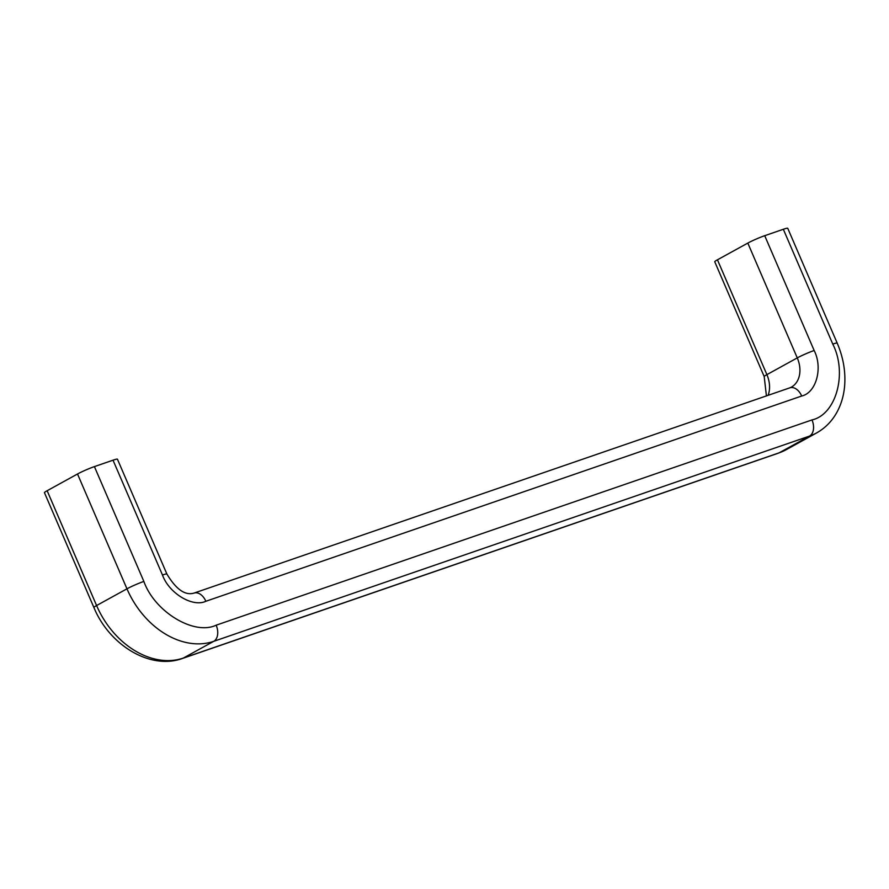 <?xml version="1.0" encoding="UTF-8"?>
<svg xmlns="http://www.w3.org/2000/svg" width="889" height="889" viewBox="0 0 889 889"><rect width="100%" height="100%" fill="white"/><g stroke="black" fill="none" stroke-linecap="round" stroke-linejoin="round"><path stroke-width="1.33" d="M811.99 419.93L216.16 625.189A13.068 8.59 71 0 1 213.727 641.336A78.421 58.696 -118.9 0 1 126.96 588.818L96.59 605.542A78.421 58.696 61.1 0 0 183.356 658.06A13.068 8.59 71 0 1 182.467 658.46L778.286 453.201A13.068 8.59 -109 0 0 779.186 452.812A78.421 58.696 61.1 0 0 786.12 449.734L816.48 432.999A78.421 58.696 -118.9 0 1 809.546 436.077L213.727 641.336L183.356 658.06L779.186 452.812L809.546 436.077A13.068 8.59 -109 0 0 811.99 419.93C836.227 414.541 847.584 373.124 832.782 344.099A13.068 1.111 156.7 0 1 837.194 343.11L787.743 228.295A13.068 1.111 156.7 0 0 783.331 229.273L764.718 235.696A13.068 1.111 156.7 0 0 747.816 243.086L717.445 259.81A13.068 1.111 156.7 0 0 714.756 261.777L764.207 376.592L766.418 395.905M764.718 235.696L814.157 350.51C823.047 367.924 816.235 392.782 801.689 396.016L205.859 601.275C192.646 607.598 168.954 593.263 162.476 575.016A13.068 1.111 -23.3 0 1 166.888 574.027L117.437 459.202A13.068 1.111 156.7 0 0 113.025 460.191L94.412 466.603A13.068 1.111 156.7 0 0 77.51 473.993L47.139 490.728A13.068 1.111 156.7 0 0 44.45 492.695L93.901 607.509A13.068 1.111 156.7 0 1 96.59 605.542L47.139 490.728M832.782 344.099L783.331 229.273M162.476 575.016L113.025 460.191M94.412 466.603L143.862 581.428C154.653 611.832 194.135 635.735 216.16 625.189M143.862 581.428A13.068 1.111 156.7 0 0 126.96 588.818L77.51 473.993M205.859 601.275A13.068 8.59 -109 0 0 194.013 593.096C185.145 595.752 176.111 589.396 166.888 574.027M801.689 396.016A13.068 8.59 -109 0 0 789.832 387.837L194.013 593.096M814.157 350.51A13.068 1.111 156.7 0 0 797.266 357.9A26.137 19.569 -118.9 0 1 791.254 387.215L789.832 387.837M747.816 243.086L797.266 357.9L766.896 374.636A13.068 1.111 156.7 0 0 764.207 376.592M768.107 395.327A26.137 19.569 61.1 0 0 766.896 374.636L717.445 259.81M837.194 343.11C843.394 357.634 845.85 372.191 844.55 386.782C843.639 396.272 841.005 404.917 836.671 412.707C831.726 421.475 824.992 428.242 816.48 432.999M786.12 449.734L778.286 453.201M182.467 658.46C150.041 670.295 109.247 644.936 93.901 607.509"/></g></svg>
